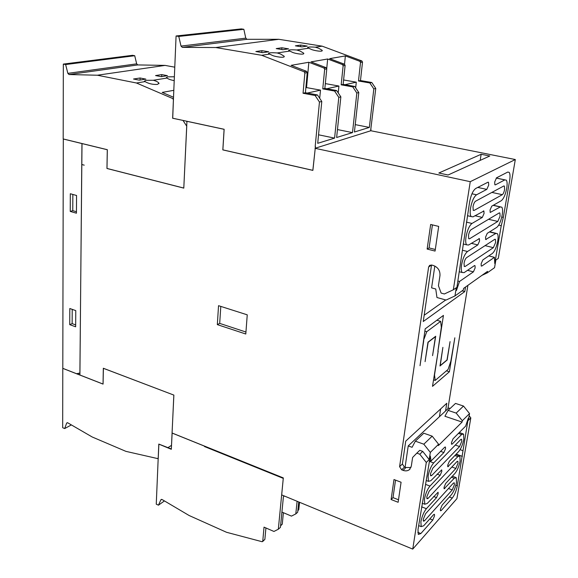 <?xml version="1.0" encoding="UTF-8"?>
<svg xmlns="http://www.w3.org/2000/svg" width="578" height="578" viewBox="0 0 578 578"><rect width="100%" height="100%" fill="white"/><g stroke="black" fill="none" stroke-linecap="round" stroke-linejoin="round"><path stroke-width="0.87" d="M426.86 496.654L429.172 491.163L457.046 461.49L457.892 461.251L457.986 463.339L455.869 468.462L428.009 498.446L426.998 498.742L426.86 496.654M433.681 462.927C431.072 466.034 429.216 470.441 428.096 476.149L428.435 481.344L430.841 480.708L441.715 469.849L441.802 471.41L440.176 475.297L429.989 486.055C427.388 489.241 425.538 493.641 424.44 499.248L424.758 504.226L427.2 503.496L438.073 492.239L438.16 493.728L436.542 497.615L426.398 508.698C423.811 511.964 421.976 516.349 420.885 521.862L421.196 526.63L423.667 525.799L433.688 514.565L434.454 514.304L434.533 515.858L432.792 520.055L420.849 533.545L418.306 534.426L417.995 529.65L430.314 456.035L431.051 460.998L444.771 447.162L445.443 447.011L445.537 448.636L443.897 452.531L433.681 462.927L429.468 461.389M440.422 509.232L442.127 505.107L451.447 494.66C453.744 491.697 455.421 487.63 456.476 482.471L456.266 477.652L454.229 478.281L444.135 488.793L444.056 487.312L445.645 483.49L455.045 473.295C457.35 470.391 459.033 466.316 460.102 461.078L459.878 456.064L457.877 456.606L447.805 466.728L447.726 465.182L449.323 461.352L458.744 451.49C461.049 448.658 462.747 444.576 463.831 439.251L463.599 434.027L461.627 434.49L452.198 444.085L451.555 444.236L451.469 442.625L453.073 438.789L465.644 426.116L468.296 418.169L457.306 485.78C456.244 490.975 454.561 495.071 452.256 498.07L441.231 510.526L440.501 510.779L440.422 509.232M423.306 519.189L425.596 513.705L453.412 483.078L454.272 482.803L454.359 484.812L452.256 489.92L424.454 520.85L423.428 521.183L423.306 519.189M430.523 473.635L432.85 468.129L460.782 439.468L461.612 439.266L461.714 441.44L459.582 446.563L431.665 475.557L430.668 475.817L430.523 473.635M468.498 235.354C469.04 232.544 469.871 230.68 470.976 229.769L499.248 212.921L499.905 213.007L500.071 216.251L497.803 221.439L469.538 238.786L468.729 238.692L468.498 235.354M476.532 194.793C473.859 196.823 471.858 201.296 470.521 208.203C469.914 212.343 470.116 215.124 471.121 216.562L473.014 216.851L483.902 211.021L484.053 213.484L482.305 217.429L471.988 223.455C469.322 225.615 467.327 230.08 466.02 236.85C465.442 240.802 465.63 243.461 466.583 244.819L468.541 245.029L479.4 238.635L479.552 240.99L477.811 244.928L467.508 251.509C464.842 253.793 462.87 258.258 461.576 264.897C461.027 268.669 461.208 271.198 462.118 272.491L464.134 272.621L474.437 265.627L475 265.663L475.138 267.91L473.418 271.855L459.503 281.464L456.432 290.546L469.589 202.112C470.947 195.053 472.992 190.509 475.723 188.471L487.969 182.2L488.526 182.308L488.699 185.112L486.792 189.389L476.532 194.793L471.959 193.782M503.33 217.364L501.242 225.695L494.768 263.517L494.45 257.333L481.806 266.061L481.264 266.032L481.134 263.806L482.825 259.941L492.377 253.453C494.71 251.343 496.502 247.218 497.737 241.084C498.337 237.356 498.214 234.87 497.369 233.628L495.765 233.476L485.686 239.523L485.549 237.197L487.247 233.324L496.805 227.342C499.139 225.341 500.938 221.208 502.203 214.965C502.824 211.071 502.694 208.47 501.812 207.162L500.259 206.953L490.187 212.466L490.043 210.031L491.755 206.151L501.292 200.711C503.633 198.81 505.447 194.685 506.725 188.327C507.368 184.259 507.238 181.535 506.321 180.163L504.825 179.888L495.382 184.866L494.855 184.765L494.689 181.998L496.56 177.8L507.722 172.078L509.204 172.367C510.136 173.768 510.273 176.55 509.608 180.704L503.33 217.364L501.783 217.01M464.055 263.265C464.589 260.512 465.413 258.655 466.518 257.694L494.775 239.321L495.447 239.379L495.606 242.485L493.359 247.673L465.109 266.509L464.279 266.451L464.055 263.265M472.999 206.837C473.555 203.969 474.386 202.112 475.499 201.252L503.792 185.986L504.421 186.094L504.594 189.49C504.052 192.171 503.294 193.897 502.318 194.678L474.032 210.464L473.252 210.341L472.999 206.837M315.292 47.186L318.572 48.205L322.184 50.322C323.218 52.287 313.269 50.467 311.195 49.34L307.583 47.685C307.575 46.984 310.14 46.818 315.292 47.186L322.134 46.153L278.769 39.297L246.994 39.304L182.316 47.367L181.008 46.096L178.775 36.428L176.08 35.98L172.641 118.194L224.141 129.277L222.87 149.861L312.835 170.329L315.451 146.415L312.879 170.394L222.826 149.897L224.098 129.32L186.94 121.315L183.79 188.117L106.952 168.48L107.291 149.738L81.946 143.561L81.765 164.484L84.215 165.156L81.758 164.528L79.916 375.021L103.036 384.052L103.325 368.251L173.87 395.099L172.063 433.001L283.314 477.912L281.674 494.898L412.743 549.1L426.297 462.479L419.794 454.221L416.825 453.145L412.613 457.473L411.305 466.2L409.434 469.625C407.678 470.976 405.561 471.222 403.076 470.362L406.045 467.472L410.929 467.573M296.745 49.997L300.112 51.045L303.725 53.205C304.83 55.293 294.39 53.429 292.28 52.244L288.675 50.546C288.675 49.795 291.363 49.607 296.745 49.997L308.703 48.184M277.187 52.952L280.525 54.007L284.159 56.218C285.359 58.465 274.304 56.557 272.137 55.293L268.51 53.559C268.546 52.735 271.436 52.533 277.187 52.952L289.751 51.052M153.257 80.27C156.226 81.028 158.126 82.011 158.95 83.203L157.426 84.431C152.787 84.648 148.662 83.709 145.049 81.599L144.399 81.158L145.967 80.299L153.257 80.27L166.955 78.044L166.32 77.625L167.743 76.845L174.354 76.787M174.195 80.638C170.597 79.916 168.184 79.049 166.955 78.044M82.011 143.525L79.894 373.034L76.571 373.713L62.8 368.338L63.298 138.966M401.645 469.82L399.593 466.663L402.389 463.982L404.427 467.125L401.645 469.82L403.076 470.362M399.593 466.663L428.623 267.022L429.635 265.36L431.65 265.035L433.233 265.454C437.972 267.209 440.212 270.591 439.966 275.598L438.442 285.727L441.144 293.089L444.352 293.978L453.333 289.78L470.254 181.687L315.01 148.293M391.111 499.529L393.986 479.538L401.081 482.24L398.134 502.282L391.111 499.529L393.004 497.622L395.533 480.123M217.328 324.619L218.542 305.683L247.247 314.829L245.794 334.012L217.328 324.619L219.698 323.391L220.796 306.405M427.135 249.053L430.668 224.466L438.695 226.41L435.068 251.076L427.135 249.053L429.093 247.911L432.423 224.893M398.502 499.775L393.004 497.622M245.946 332.025L219.698 323.391M435.306 249.486L429.093 247.911M470.254 181.687L515.316 159.542L370.838 130.744L315.277 148.214M448.087 174.997L438.832 173.017L481.149 154.275L489.797 156.002L448.087 174.997M453.333 289.78L456.273 287.728L454.973 295.936L463.346 289.961L463.592 288.4L487.529 271.378L487.276 272.867L494.551 267.672L495.859 260.057L498.301 258.352L515.316 159.542M431.535 265.013L428.623 267.022M447.885 408.805L467.884 285.351M465.521 287.035L464.777 291.608L423.255 321.505L431.491 265.244M402.389 463.982L405.734 441.137L446.78 403.271L445.537 411.001M423.739 340.608L420.033 365.701L425.177 328.868L443.434 315.407L437.907 351.272L441.332 327.271L440.646 321.354L426.759 331.7L423.457 340.521M438.196 351.142L434.512 375.006L435.22 380.425L448.08 369.429L450.826 361.25L454.835 337.805L449.395 371.777L432.496 386.35L438.196 351.142M439.988 365.99L442.893 347.378L440.226 365.592L446.996 359.95L450.067 341.627L447.155 360.015L439.988 365.99M432.568 355.651L435.458 336.663L428.168 342.263L425.076 361.655L427.987 342.183L435.704 336.259L432.568 355.651M416.825 453.145L419.765 450.313L422.72 451.382L419.794 454.221M426.297 462.479L429.187 459.582L422.72 451.382M412.743 549.1L456.909 498.662L470.824 417.872L468.397 420.307L469.546 413.581L462.306 420.748L462.082 422.07L438.362 445.602L438.579 444.229L430.321 452.408L429.187 459.582M103.404 368.28L103.065 384.103L62.785 368.374L62.684 427.706L64.685 428.565L66.665 423.067L67.669 422.771L92.22 436.997L125.917 451.36L157.592 458.571L158.206 458.051L158.798 444.077L171.334 448.969M171.334 449.012L167.974 447.618M315.227 148.228L315.4 146.429M445.746 299.96L424.165 315.263M481.149 154.275L480.181 160.381M434.815 266.046L431.593 287.866L435.747 289.007L436.961 297.518L446.064 300.054L454.973 295.936M470.824 417.872L469.17 415.799M370.614 130.816L375.765 88.434L373.822 88.904L369.356 127.42L354.415 132.015L358.779 92.538L356.836 93.007L352.493 132.608L336.634 137.492L340.854 96.866L338.795 97.357L334.59 138.12L317.719 143.308L321.787 101.468L319.461 102.024L315.183 146.501M494.45 257.333L488.764 255.91M501.242 225.695L498.72 225.109M464.777 291.608L462.068 290.871M457.928 281.038L459.503 281.464M487.276 272.867L481.886 275.388M426.759 331.7L424.844 331.129M440.646 321.354L436.86 320.255M433.493 379.869L435.22 380.425M449.395 371.777L446.426 370.845M440.66 408.921L439.417 416.724M462.357 456.36L456.194 454.164M404.427 467.125L406.045 467.472M430.321 452.408L423.826 444.193L415.344 441.166L412.085 447.3L408.227 445.913L405.099 467.118M460.088 449.67L462.747 450.602M431.051 460.998L429.613 460.471M438.579 444.229L432.185 436.159L423.826 444.193M462.082 422.07L444.916 416.261L448.095 410.387L455.515 403.415L463.505 406.052L456.179 413.097L462.306 420.748M408.227 445.913L448.723 408.01L450.125 408.48M469.546 413.581L463.505 406.052M284.347 495.996L283.401 496.784L280.431 527.382L278.329 529.224L283.271 478.317M297.106 501.278L295.806 513.893L297.677 512.245L298.747 501.957M204.937 446.274L204.511 446.556L204.576 446.129M183.797 188.045L186.752 126.127M183.753 188.052L106.988 168.444L107.335 149.702L63.19 138.944L63.32 64.093L65.625 64.541L67.857 73.355L136.675 63.847L134.725 55.719L65.625 64.541M81.91 143.554L63.197 138.987M79.93 373.142L79.916 374.992M79.88 375.006L77.084 373.655M173.87 395.099L103.361 368.302M171.507 445.327L173.834 395.121M158.871 444.106L158.213 458.701M158.834 444.128L171.319 449.294L172.136 433.03M172.092 433.059L204.54 446.158M173.429 99.691L172.721 118.215M172.598 118.237L183.183 120.455M319.461 102.024L315.126 95.5L303.053 93.253L304.866 73.03L304.173 71.773L261.697 55.293L215.739 47.533L182.316 47.367M321.787 101.468L317.466 94.958L315.126 95.5M338.795 97.357L334.59 91.035L322.762 88.889L324.663 69.273L323.983 68.052L308.847 62.265L291.11 65.343L306.55 71.325L307.25 72.575L305.415 92.726L317.466 94.958M318.55 134.797L334.59 138.12M308.847 62.265L306.542 87.596L320.494 90.139L319.699 98.325M340.854 96.866L336.663 90.565L334.59 91.035M356.836 93.007L352.746 86.881L341.165 84.822L343.137 65.769L342.479 64.584L327.661 58.992L310.993 61.889L326.1 67.662L326.772 68.869L324.858 88.427L336.663 90.565M352.493 132.608L337.458 129.566M327.661 58.992L326.743 68.428M325.335 83.608L338.925 86.035L338.224 92.906M358.779 92.538L354.697 86.433L352.746 86.881M373.822 88.904L369.833 82.957L358.49 80.985L360.52 62.467L359.884 61.326L345.377 55.922L329.684 58.645L344.466 64.216L345.117 65.393L343.137 84.381L354.697 86.433M355.232 124.624L369.356 127.42M345.377 55.922L344.517 64.237M343.599 79.959L356.294 82.177L355.665 87.885M375.765 88.434L371.799 82.51L369.833 82.957M181.008 46.096L245.78 38.141L243.844 29.297L241.286 28.9L176.08 35.98M245.78 38.141L246.994 39.304M371.799 82.51L360.477 80.552L362.514 62.092L361.879 60.95L322.134 46.153M370.787 130.758L370.982 129.118M432.185 436.159L423.797 433.218L415.344 441.166M456.179 413.097L448.095 410.387M299.541 502.282L298.768 509.709L297.829 510.742M283.386 512.7L282.266 524.152L280.583 525.843M295.806 513.893L291.471 516.118L281.92 512.079M265.916 527.96L264.876 539.368L262.593 541.593M278.329 529.224L273.943 531.457L264.023 527.136L262.759 541.225L264.876 539.368M283.227 478.353L204.511 446.556M158.177 458.722L156.255 504.175L158.466 505.172L160.915 499.746L162.064 499.515L189.122 515.511L226.54 532.287L262.044 541.702L262.759 541.225M186.708 126.141L183.031 120.484M173.386 99.698L172.75 98.556L136.437 82.994L97.357 75.227L69.006 74.533L67.857 73.355M63.32 64.093L132.514 55.315L134.725 55.719M70.321 193.753L76.563 195.487L76.441 213.203L70.241 211.418L70.321 193.753M75.66 326.801L69.736 324.663L69.808 308.515L75.769 310.603L75.66 326.801M79.894 373.164L76.787 373.8M167.736 447.769L171.435 445.378M243.844 29.297L178.775 36.428M215.739 47.533L278.769 39.297M261.697 55.293L269.63 54.094M295.38 45.835L300.762 45.055L307.272 46.096L301.926 46.883L295.38 45.835M261.928 50.662L268.683 51.782L262.658 52.67L255.859 51.536L261.928 50.662L261.791 52.526M288.552 48.855L282.88 49.694L276.212 48.595L281.92 47.772L288.552 48.855M303.053 93.253L305.415 92.726M320.494 90.139L307.294 93.072M305.87 87.733L306.542 87.596M322.762 88.889L324.858 88.427M338.925 86.035L326.7 88.759M341.165 84.822L343.137 84.381M356.294 82.177L344.936 84.699M358.49 80.985L360.477 80.552M158.466 505.172L164.448 500.924M97.357 75.227L165.07 65.393L137.759 64.931L136.675 63.847M174.766 67.178L165.07 65.393M136.437 82.994L145.049 81.599M140.078 77.994L145.837 79.121L139.305 80.161L133.518 79.02L140.078 77.994L140.013 80.046M167.439 75.682L161.262 76.664L155.561 75.573L161.761 74.598L167.439 75.682M173.487 97.249L162.187 92.415L173.783 90.327M186.911 121.893L186.427 121.156M70.241 211.418L72.763 210.667L72.85 194.454M76.455 211.729L72.763 210.667M69.736 324.663L72.142 323.629L72.221 309.36M75.667 324.901L72.142 323.629M168.01 447.596L171.507 445.335M64.685 428.565L71.369 424.909M300.762 45.055L300.618 46.673M281.92 47.772L281.782 49.513M161.761 74.598L161.688 76.599M429.989 486.055L425.827 484.487M426.398 508.698L421.593 506.827M471.988 223.455L466.432 222.14M467.508 251.509L462.776 250.325M473.201 210.276L474.032 210.464M502.318 194.678L491.892 192.409M464.163 266.263L465.109 266.509M493.359 247.673L485.065 245.636M496.22 178.075L504.825 179.888M500.259 206.953L493.15 205.356M485.621 239.429L486.206 239.574M495.765 233.476L489.421 231.966M481.185 265.902L481.806 266.061M494.84 184.75L495.382 184.866M477.811 244.928L471.272 243.316M482.305 217.429L474.971 215.731M486.792 189.389L477.76 187.431M473.418 271.855L467.523 270.316M468.642 238.562L469.538 238.786M497.803 221.439L488.562 219.293M455.854 485.238L457.306 485.78M430.444 475.109L431.665 475.557M459.582 446.563L455.32 445.067M423.219 520.359L424.454 520.85M452.256 489.92L448.485 488.504M451.404 443.81L452.198 444.085M461.627 434.49L458.433 433.392M447.661 466.258L448.463 466.547M457.877 456.606L454.879 455.536M443.991 488.287L444.793 488.591M454.229 478.281L451.404 477.24M440.342 510.186L441.231 510.526M452.256 498.07L449.381 496.979M417.786 532.309L420.849 533.545M432.792 520.055L429.837 518.885M436.542 497.615L433.645 496.502M440.176 475.297L437.098 474.155M443.897 452.531L440.609 451.36M426.774 497.969L428.009 498.446M455.869 468.462L451.866 467.002M173.436 98.426L172.75 98.556M304.173 71.773L306.55 71.325M323.983 68.052L326.1 67.662M342.479 64.584L344.466 64.216M359.884 61.326L361.879 60.95M304.866 73.03L307.25 72.575M326.772 68.869L324.663 69.273M345.117 65.393L343.137 65.769M362.514 62.092L360.52 62.467M161.472 499.356L160.915 499.746M297.858 510.511L298.768 509.709M280.605 525.604L282.266 524.152M137.759 64.931L69.006 74.533M67.402 422.663L66.665 423.067M504.421 186.094L503.828 185.964M495.447 239.379L494.905 239.249M475 265.663L474.574 265.555M479.4 238.635L478.952 238.526M483.902 211.021L483.425 210.912M488.526 182.308L487.984 182.193M499.905 213.007L499.334 212.877M322.184 50.322L322.141 50.806M303.725 53.205L303.681 53.718M284.159 56.218L284.116 56.781M409.434 469.625L410.048 469.018M504.883 179.859L496.249 178.046M500.44 206.859L493.323 205.255M496.061 233.317L489.689 231.792M509.204 172.367L507.751 172.063M462.118 272.491L459.394 271.776M466.583 244.819L463.202 243.981M471.121 216.562L467.443 215.71M462.754 433.738L459.279 432.539M459.084 455.775L455.775 454.597M455.515 477.377L452.35 476.214M421.196 526.63L418.631 525.604M424.758 504.226L422.157 503.221M428.435 481.344L426.441 480.593M158.95 83.203L158.936 83.702"/></g></svg>
